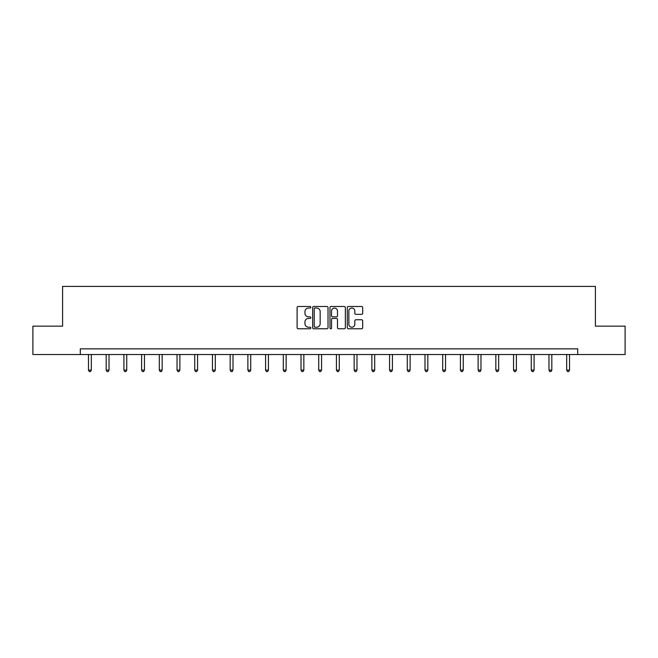 <?xml version="1.0" encoding="UTF-8"?>
<svg xmlns="http://www.w3.org/2000/svg" width="658" height="658" viewBox="0 0 658 658"><rect width="100%" height="100%" fill="white"/><g stroke="black" fill="none" stroke-linecap="round" stroke-linejoin="round"><path stroke-width="0.99" d="M310.831 307.27A0.781 0.781 0 0 0 310.058 306.488L298.214 306.488A1.11 1.11 0 0 0 297.103 307.607L297.103 327.668A1.11 1.11 0 0 0 298.214 328.778L310.058 328.778A0.781 0.781 0 0 0 310.831 327.997A0.781 0.781 0 0 0 310.058 327.215L308.52 327.215A3.57 3.57 0 0 1 304.958 323.654L304.958 321.984A3.57 3.57 0 0 1 308.52 318.414L310.058 318.414A0.781 0.781 0 0 0 310.831 317.633A0.781 0.781 0 0 0 310.058 316.852L308.52 316.852A3.57 3.57 0 0 1 304.958 313.29L304.958 311.621A3.57 3.57 0 0 1 308.52 308.051L310.058 308.051A0.781 0.781 0 0 0 310.831 307.27M361.571 314.351A1.11 1.11 0 0 0 362.681 313.233L362.681 307.607A1.11 1.11 0 0 0 361.571 306.488L348.419 306.488A1.11 1.11 0 0 0 347.301 307.607L347.301 327.668A1.11 1.11 0 0 0 348.419 328.778L361.571 328.778A1.11 1.11 0 0 0 362.681 327.668L362.681 320.865A1.11 1.11 0 0 0 361.571 319.755L355.945 319.755A1.11 1.11 0 0 0 354.827 320.865L354.827 324.238A2.977 2.977 0 0 1 351.849 327.215A2.977 2.977 0 0 1 348.863 324.238L348.863 311.028A2.977 2.977 0 0 1 351.849 308.051A2.977 2.977 0 0 1 354.827 311.028L354.827 313.233A1.11 1.11 0 0 0 355.945 314.351L361.571 314.351M80.301 354.53L32.9 354.53L32.9 326.154L62.592 326.154L62.592 286.411L595.408 286.411L595.408 326.154L625.1 326.154L625.1 354.53L577.699 354.53L577.699 348.855L80.301 348.855L80.301 354.53L577.699 354.53M328.021 307.607A1.11 1.11 0 0 0 326.911 306.488L313.759 306.488A1.11 1.11 0 0 0 312.649 307.607L312.649 327.668A1.11 1.11 0 0 0 313.759 328.778L326.911 328.778A1.11 1.11 0 0 0 328.021 327.668L328.021 307.607M331.089 306.488L344.241 306.488A1.11 1.11 0 0 1 345.351 307.607L345.351 327.668A1.11 1.11 0 0 1 344.241 328.778L338.615 328.778A1.11 1.11 0 0 1 337.496 327.668L337.496 319.533A1.11 1.11 0 0 0 336.386 318.414L332.652 318.414A1.11 1.11 0 0 0 331.533 319.533L331.533 327.997A0.781 0.781 0 0 1 330.752 328.778A0.781 0.781 0 0 1 329.979 327.997L329.979 307.607A1.11 1.11 0 0 1 331.089 306.488M314.985 308.051A0.781 0.781 0 0 0 314.203 308.832L314.203 326.442A0.781 0.781 0 0 0 314.985 327.215L316.605 327.215A3.57 3.57 0 0 0 320.166 323.654L320.166 311.621A3.57 3.57 0 0 0 316.605 308.051L314.985 308.051M337.496 311.086A2.977 2.977 0 0 0 334.519 308.109A2.977 2.977 0 0 0 331.533 311.086L331.533 315.741A1.11 1.11 0 0 0 332.652 316.852L336.386 316.852A1.11 1.11 0 0 0 337.496 315.741L337.496 311.086M88.476 354.53L88.476 370.109L91.314 370.109L91.314 354.53M91.314 370.109L90.459 371.589L89.323 371.589L88.476 370.109M106.185 354.53L106.185 370.109L109.022 370.109L109.022 354.53M109.022 370.109L108.175 371.589L107.04 371.589L106.185 370.109M123.901 354.53L123.901 370.109L126.739 370.109L126.739 354.53M126.739 370.109L125.884 371.589L124.749 371.589L123.901 370.109M141.61 354.53L141.61 370.109L144.447 370.109L144.447 354.53M144.447 370.109L143.6 371.589L142.465 371.589L141.61 370.109M159.318 354.53L159.318 370.109L162.156 370.109L162.156 354.53M162.156 370.109L161.309 371.589L160.174 371.589L159.318 370.109M177.035 354.53L177.035 370.109L179.873 370.109L179.873 354.53M179.873 370.109L179.017 371.589L177.882 371.589L177.035 370.109M194.743 354.53L194.743 370.109L197.581 370.109L197.581 354.53M197.581 370.109L196.734 371.589L195.599 371.589L194.743 370.109M212.46 354.53L212.46 370.109L215.298 370.109L215.298 354.53M215.298 370.109L214.442 371.589L213.307 371.589L212.46 370.109M230.168 354.53L230.168 370.109L233.006 370.109L233.006 354.53M233.006 370.109L232.151 371.589L231.016 371.589L230.168 370.109M247.877 354.53L247.877 370.109L250.714 370.109L250.714 354.53M250.714 370.109L249.867 371.589L248.732 371.589L247.877 370.109M265.593 354.53L265.593 370.109L268.431 370.109L268.431 354.53M268.431 370.109L267.576 371.589L266.441 371.589L265.593 370.109M283.302 354.53L283.302 370.109L286.14 370.109L286.14 354.53M286.14 370.109L285.292 371.589L284.157 371.589L283.302 370.109M301.01 354.53L301.01 370.109L303.848 370.109L303.848 354.53M303.848 370.109L303.001 371.589L301.866 371.589L301.01 370.109M318.727 354.53L318.727 370.109L321.565 370.109L321.565 354.53M321.565 370.109L320.709 371.589L319.574 371.589L318.727 370.109M336.435 354.53L336.435 370.109L339.273 370.109L339.273 354.53M339.273 370.109L338.426 371.589L337.291 371.589L336.435 370.109M354.152 354.53L354.152 370.109L356.99 370.109L356.99 354.53M356.99 370.109L356.134 371.589L354.999 371.589L354.152 370.109M371.86 354.53L371.86 370.109L374.698 370.109L374.698 354.53M374.698 370.109L373.843 371.589L372.708 371.589L371.86 370.109M389.569 354.53L389.569 370.109L392.407 370.109L392.407 354.53M392.407 370.109L391.559 371.589L390.424 371.589L389.569 370.109M407.286 354.53L407.286 370.109L410.123 370.109L410.123 354.53M410.123 370.109L409.268 371.589L408.133 371.589L407.286 370.109M424.994 354.53L424.994 370.109L427.832 370.109L427.832 354.53M427.832 370.109L426.984 371.589L425.849 371.589L424.994 370.109M442.702 354.53L442.702 370.109L445.54 370.109L445.54 354.53M445.54 370.109L444.693 371.589L443.558 371.589L442.702 370.109M460.419 354.53L460.419 370.109L463.257 370.109L463.257 354.53M463.257 370.109L462.401 371.589L461.266 371.589L460.419 370.109M478.127 354.53L478.127 370.109L480.965 370.109L480.965 354.53M480.965 370.109L480.118 371.589L478.983 371.589L478.127 370.109M495.844 354.53L495.844 370.109L498.682 370.109L498.682 354.53M498.682 370.109L497.826 371.589L496.691 371.589L495.844 370.109M513.553 354.53L513.553 370.109L516.39 370.109L516.39 354.53M516.39 370.109L515.535 371.589L514.4 371.589L513.553 370.109M531.261 354.53L531.261 370.109L534.099 370.109L534.099 354.53M534.099 370.109L533.251 371.589L532.116 371.589L531.261 370.109M548.978 354.53L548.978 370.109L551.815 370.109L551.815 354.53M551.815 370.109L550.96 371.589L549.825 371.589L548.978 370.109M566.686 354.53L566.686 370.109L569.524 370.109L569.524 354.53M569.524 370.109L568.677 371.589L567.541 371.589L566.686 370.109"/></g></svg>
